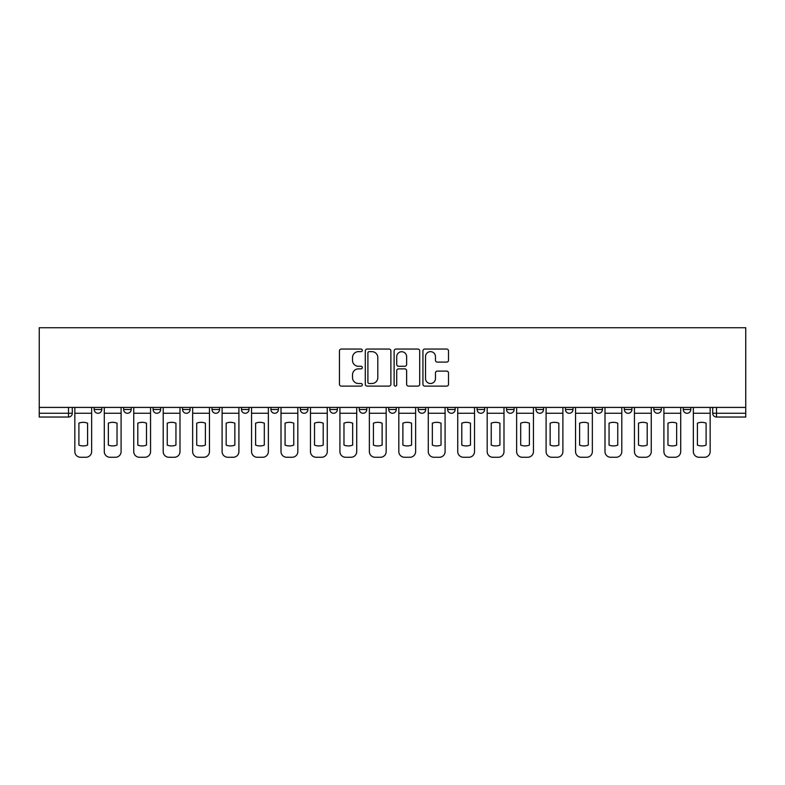<?xml version="1.0" encoding="UTF-8"?>
<svg xmlns="http://www.w3.org/2000/svg" width="785" height="785" viewBox="0 0 785 785"><rect width="100%" height="100%" fill="white"/><g stroke="black" fill="none" stroke-linecap="round" stroke-linejoin="round"><path stroke-width="1.18" d="M362.297 350.346A1.295 1.295 0 0 0 360.992 349.05L341.308 349.05A1.855 1.855 0 0 0 339.454 350.895L339.454 384.257A1.855 1.855 0 0 0 341.308 386.112L360.992 386.112A1.295 1.295 0 0 0 362.297 384.817A1.295 1.295 0 0 0 360.992 383.512L358.451 383.512A5.927 5.927 0 0 1 352.514 377.585L352.514 374.808A5.927 5.927 0 0 1 358.451 368.872L360.992 368.872A1.295 1.295 0 0 0 362.297 367.576A1.295 1.295 0 0 0 360.992 366.281L358.451 366.281A5.927 5.927 0 0 1 352.514 360.354L352.514 357.567A5.927 5.927 0 0 1 358.451 351.641L360.992 351.641A1.295 1.295 0 0 0 362.297 350.346M683.254 409.495L683.254 407.415L683.254 409.495A3.778 3.778 0 0 0 687.032 413.273A3.778 3.778 0 0 1 683.254 409.495L690.81 409.495A3.778 3.778 0 0 1 687.032 413.273A3.778 3.778 0 0 0 690.81 409.495L690.81 407.415L690.81 409.495M418.179 407.415L418.179 409.495L425.725 409.495A3.778 3.778 0 0 1 421.957 413.273A3.778 3.778 0 0 1 418.179 409.495L418.179 407.415M329.818 407.415L329.818 409.495L337.373 409.495A3.778 3.778 0 0 1 333.596 413.273A3.778 3.778 0 0 1 329.818 409.495L329.818 407.415M270.913 407.415L270.913 409.495L278.459 409.495A3.778 3.778 0 0 1 274.691 413.273A3.778 3.778 0 0 1 270.913 409.495L270.913 407.415M241.456 407.415L241.456 409.495L249.012 409.495A3.778 3.778 0 0 1 245.234 413.273A3.778 3.778 0 0 1 241.456 409.495L241.456 407.415M182.552 407.415L182.552 409.495L190.107 409.495A3.778 3.778 0 0 1 186.33 413.273A3.778 3.778 0 0 1 182.552 409.495L182.552 407.415M446.665 362.111A1.855 1.855 0 0 0 448.51 360.256L448.51 350.895A1.855 1.855 0 0 0 446.665 349.05L424.793 349.05A1.855 1.855 0 0 0 422.938 350.895L422.938 384.257A1.855 1.855 0 0 0 424.793 386.112L446.665 386.112A1.855 1.855 0 0 0 448.51 384.257L448.51 372.953A1.855 1.855 0 0 0 446.665 371.099L437.304 371.099A1.855 1.855 0 0 0 435.449 372.953L435.449 378.556A4.955 4.955 0 0 1 430.494 383.512A4.955 4.955 0 0 1 425.529 378.556L425.529 356.596A4.955 4.955 0 0 1 430.494 351.641A4.955 4.955 0 0 1 435.449 356.596L435.449 360.256A1.855 1.855 0 0 0 437.304 362.111L446.665 362.111M745.75 407.415L39.25 407.415L39.25 327.738L745.75 327.738L745.75 417.041L716.489 417.041A3.778 3.778 0 0 1 712.711 413.273L745.75 413.273M390.881 350.895A1.855 1.855 0 0 0 389.026 349.05L367.154 349.05A1.855 1.855 0 0 0 365.3 350.895L365.3 384.257A1.855 1.855 0 0 0 367.154 386.112L389.026 386.112A1.855 1.855 0 0 0 390.881 384.257L390.881 350.895M395.974 349.05L417.846 349.05A1.855 1.855 0 0 1 419.7 350.895L419.7 384.257A1.855 1.855 0 0 1 417.846 386.112L408.485 386.112A1.855 1.855 0 0 1 406.63 384.257L406.63 370.726A1.855 1.855 0 0 0 404.775 368.872L398.574 368.872A1.855 1.855 0 0 0 396.719 370.726L396.719 384.817A1.295 1.295 0 0 1 395.414 386.112A1.295 1.295 0 0 1 394.119 384.817L394.119 350.895A1.855 1.855 0 0 1 395.974 349.05M712.711 407.415L712.711 413.273L712.711 407.415M72.289 407.415L72.289 413.273L72.289 407.415M68.511 407.415L68.511 417.041L39.25 417.041L39.25 413.273L72.289 413.273A3.778 3.778 0 0 1 68.511 417.041A3.778 3.778 0 0 0 72.289 413.273M39.25 407.415L39.25 413.273M653.807 407.415L653.807 409.495L661.353 409.495L661.353 407.415L661.353 409.495A3.778 3.778 0 0 1 657.575 413.273A3.778 3.778 0 0 1 653.807 409.495A3.778 3.778 0 0 0 657.575 413.273M631.905 409.495L631.905 407.415L631.905 409.495A3.778 3.778 0 0 1 628.128 413.273A3.778 3.778 0 0 1 624.35 409.495L631.905 409.495A3.778 3.778 0 0 1 628.128 413.273M624.35 407.415L624.35 409.495M602.448 407.415L602.448 409.495A3.778 3.778 0 0 1 598.67 413.273A3.778 3.778 0 0 1 594.893 409.495L602.448 409.495A3.778 3.778 0 0 1 598.67 413.273M594.893 407.415L594.893 409.495M572.991 407.415L572.991 409.495A3.778 3.778 0 0 1 569.223 413.273A3.778 3.778 0 0 1 565.445 409.495L572.991 409.495M565.445 407.415L565.445 409.495M543.544 407.415L543.544 409.495A3.778 3.778 0 0 1 539.766 413.273A3.778 3.778 0 0 1 535.988 409.495L543.544 409.495M535.988 407.415L535.988 409.495M514.087 407.415L514.087 409.495A3.778 3.778 0 0 1 510.309 413.273A3.778 3.778 0 0 1 506.541 409.495L514.087 409.495M506.541 407.415L506.541 409.495M484.639 407.415L484.639 409.495A3.778 3.778 0 0 1 480.862 413.273A3.778 3.778 0 0 1 477.084 409.495A3.778 3.778 0 0 0 480.862 413.273M477.084 407.415L477.084 409.495L484.639 409.495M455.182 407.415L455.182 409.495A3.778 3.778 0 0 1 451.404 413.273A3.778 3.778 0 0 1 447.627 409.495A3.778 3.778 0 0 0 451.404 413.273M447.627 407.415L447.627 409.495L455.182 409.495M425.725 407.415L425.725 409.495A3.778 3.778 0 0 1 421.957 413.273M396.278 407.415L396.278 409.495A3.778 3.778 0 0 1 392.5 413.273A3.778 3.778 0 0 1 388.722 409.495L396.278 409.495M388.722 407.415L388.722 409.495M366.821 407.415L366.821 409.495A3.778 3.778 0 0 1 363.043 413.273A3.778 3.778 0 0 1 359.275 409.495L366.821 409.495L366.821 407.415M359.275 407.415L359.275 409.495M337.373 407.415L337.373 409.495M307.916 407.415L307.916 409.495A3.778 3.778 0 0 1 304.138 413.273A3.778 3.778 0 0 1 300.361 409.495L307.916 409.495L307.916 407.415M300.361 407.415L300.361 409.495M278.459 407.415L278.459 409.495L278.459 407.415M249.012 409.495L249.012 407.415L249.012 409.495A3.778 3.778 0 0 1 245.234 413.273M219.555 407.415L219.555 409.495A3.778 3.778 0 0 1 215.777 413.273A3.778 3.778 0 0 1 212.009 409.495A3.778 3.778 0 0 0 215.777 413.273A3.778 3.778 0 0 0 219.555 409.495L219.555 407.415M212.009 407.415L212.009 409.495L219.555 409.495M190.107 407.415L190.107 409.495M160.65 407.415L160.65 409.495A3.778 3.778 0 0 1 156.872 413.273A3.778 3.778 0 0 1 153.095 409.495A3.778 3.778 0 0 0 156.872 413.273A3.778 3.778 0 0 0 160.65 409.495L153.095 409.495L153.095 407.415M123.647 407.415L123.647 409.495L131.193 409.495L131.193 407.415L131.193 409.495A3.778 3.778 0 0 1 127.425 413.273A3.778 3.778 0 0 1 123.647 409.495A3.778 3.778 0 0 0 127.425 413.273M94.19 407.415L94.19 409.495L101.746 409.495L101.746 407.415L101.746 409.495A3.778 3.778 0 0 1 97.968 413.273A3.778 3.778 0 0 1 94.19 409.495A3.778 3.778 0 0 0 97.968 413.273M369.195 351.641A1.295 1.295 0 0 0 367.9 352.936L367.9 382.216A1.295 1.295 0 0 0 369.195 383.512L371.884 383.512A5.927 5.927 0 0 0 377.811 377.585L377.811 357.567A5.927 5.927 0 0 0 371.884 351.641L369.195 351.641M406.63 356.694A4.955 4.955 0 0 0 401.675 351.729A4.955 4.955 0 0 0 396.719 356.694L396.719 364.426A1.855 1.855 0 0 0 398.574 366.281L404.775 366.281A1.855 1.855 0 0 0 406.63 364.426L406.63 356.694M74.84 413.273L74.84 451.591A5.662 5.662 0 0 0 80.502 457.262L85.977 457.262A5.662 5.662 0 0 0 91.639 451.591L91.639 413.273L74.84 413.273L74.84 407.415M91.639 413.273L91.639 407.415M87.586 445.095L87.586 423.164A11.706 11.706 0 0 0 78.902 423.164L78.902 445.095A11.706 11.706 0 0 0 87.586 445.095M104.297 413.273L104.297 451.591A5.662 5.662 0 0 0 109.959 457.262L115.434 457.262A5.662 5.662 0 0 0 121.096 451.591L121.096 413.273L104.297 413.273L104.297 407.415M121.096 413.273L121.096 407.415M117.034 445.095L117.034 423.164A11.706 11.706 0 0 0 108.35 423.164L108.35 445.095A11.706 11.706 0 0 0 117.034 445.095M133.744 413.273L133.744 451.591A5.662 5.662 0 0 0 139.406 457.262L144.882 457.262A5.662 5.662 0 0 0 150.553 451.591L150.553 413.273L133.744 413.273L133.744 407.415M150.553 413.273L150.553 407.415M146.491 445.095L146.491 423.164A11.706 11.706 0 0 0 137.807 423.164L137.807 445.095A11.706 11.706 0 0 0 146.491 445.095M163.201 413.273L163.201 451.591A5.662 5.662 0 0 0 168.863 457.262L174.339 457.262A5.662 5.662 0 0 0 180 451.591L180 413.273L163.201 413.273L163.201 407.415M180 413.273L180 407.415M175.948 445.095L175.948 423.164A11.706 11.706 0 0 0 167.254 423.164L167.254 445.095A11.706 11.706 0 0 0 175.948 445.095M192.649 413.273L192.649 451.591A5.662 5.662 0 0 0 198.32 457.262L203.796 457.262A5.662 5.662 0 0 0 209.458 451.591L209.458 413.273L192.649 413.273L192.649 407.415M209.458 413.273L209.458 407.415M205.395 445.095L205.395 423.164A11.706 11.706 0 0 0 196.711 423.164L196.711 445.095A11.706 11.706 0 0 0 205.395 445.095M222.106 413.273L222.106 451.591A5.662 5.662 0 0 0 227.768 457.262L233.243 457.262A5.662 5.662 0 0 0 238.905 451.591L238.905 413.273L222.106 413.273L222.106 407.415M238.905 413.273L238.905 407.415M234.852 445.095L234.852 423.164A11.706 11.706 0 0 0 226.168 423.164L226.168 445.095A11.706 11.706 0 0 0 234.852 445.095M251.563 413.273L251.563 451.591A5.662 5.662 0 0 0 257.225 457.262L262.7 457.262A5.662 5.662 0 0 0 268.362 451.591L268.362 413.273L251.563 413.273L251.563 407.415M268.362 413.273L268.362 407.415M264.3 445.095L264.3 423.164A11.706 11.706 0 0 0 255.616 423.164L255.616 445.095A11.706 11.706 0 0 0 264.3 445.095M281.01 413.273L281.01 451.591A5.662 5.662 0 0 0 286.672 457.262L292.148 457.262A5.662 5.662 0 0 0 297.819 451.591L297.819 413.273L281.01 413.273L281.01 407.415M297.819 413.273L297.819 407.415M293.757 445.095L293.757 423.164A11.706 11.706 0 0 0 285.073 423.164L285.073 445.095A11.706 11.706 0 0 0 293.757 445.095M310.467 413.273L310.467 451.591A5.662 5.662 0 0 0 316.129 457.262L321.605 457.262A5.662 5.662 0 0 0 327.266 451.591L327.266 413.273L310.467 413.273L310.467 407.415M327.266 413.273L327.266 407.415M323.214 445.095L323.214 423.164A11.706 11.706 0 0 0 314.52 423.164L314.52 445.095A11.706 11.706 0 0 0 323.214 445.095M339.915 413.273L339.915 451.591A5.662 5.662 0 0 0 345.586 457.262L351.062 457.262A5.662 5.662 0 0 0 356.724 451.591L356.724 413.273L339.915 413.273L339.915 407.415M356.724 413.273L356.724 407.415M352.661 445.095L352.661 423.164A11.706 11.706 0 0 0 343.977 423.164L343.977 445.095A11.706 11.706 0 0 0 352.661 445.095M369.372 413.273L369.372 451.591A5.662 5.662 0 0 0 375.034 457.262L380.509 457.262A5.662 5.662 0 0 0 386.171 451.591L386.171 413.273L369.372 413.273L369.372 407.415M386.171 413.273L386.171 407.415M382.118 445.095L382.118 423.164A11.706 11.706 0 0 0 373.434 423.164L373.434 445.095A11.706 11.706 0 0 0 382.118 445.095M398.829 413.273L398.829 451.591A5.662 5.662 0 0 0 404.491 457.262L409.966 457.262A5.662 5.662 0 0 0 415.628 451.591L415.628 413.273L398.829 413.273L398.829 407.415M415.628 413.273L415.628 407.415M411.566 445.095L411.566 423.164A11.706 11.706 0 0 0 402.882 423.164L402.882 445.095A11.706 11.706 0 0 0 411.566 445.095M428.276 413.273L428.276 451.591A5.662 5.662 0 0 0 433.938 457.262L439.414 457.262A5.662 5.662 0 0 0 445.085 451.591L445.085 413.273L428.276 413.273L428.276 407.415M445.085 413.273L445.085 407.415M441.023 445.095L441.023 423.164A11.706 11.706 0 0 0 432.339 423.164L432.339 445.095A11.706 11.706 0 0 0 441.023 445.095M457.733 413.273L457.733 451.591A5.662 5.662 0 0 0 463.395 457.262L468.871 457.262A5.662 5.662 0 0 0 474.533 451.591L474.533 413.273L457.733 413.273L457.733 407.415M474.533 413.273L474.533 407.415M470.48 445.095L470.48 423.164A11.706 11.706 0 0 0 461.786 423.164L461.786 445.095A11.706 11.706 0 0 0 470.48 445.095M487.181 413.273L487.181 451.591A5.662 5.662 0 0 0 492.852 457.262L498.328 457.262A5.662 5.662 0 0 0 503.99 451.591L503.99 413.273L487.181 413.273L487.181 407.415M503.99 413.273L503.99 407.415M499.927 445.095L499.927 423.164A11.706 11.706 0 0 0 491.243 423.164L491.243 445.095A11.706 11.706 0 0 0 499.927 445.095M516.638 413.273L516.638 451.591A5.662 5.662 0 0 0 522.3 457.262L527.775 457.262A5.662 5.662 0 0 0 533.437 451.591L533.437 413.273L516.638 413.273L516.638 407.415M533.437 413.273L533.437 407.415M529.384 445.095L529.384 423.164A11.706 11.706 0 0 0 520.7 423.164L520.7 445.095A11.706 11.706 0 0 0 529.384 445.095M546.095 413.273L546.095 451.591A5.662 5.662 0 0 0 551.757 457.262L557.232 457.262A5.662 5.662 0 0 0 562.894 451.591L562.894 413.273L546.095 413.273L546.095 407.415M562.894 413.273L562.894 407.415M558.832 445.095L558.832 423.164A11.706 11.706 0 0 0 550.148 423.164L550.148 445.095A11.706 11.706 0 0 0 558.832 445.095M575.542 413.273L575.542 451.591A5.662 5.662 0 0 0 581.204 457.262L586.68 457.262A5.662 5.662 0 0 0 592.351 451.591L592.351 413.273L575.542 413.273L575.542 407.415M592.351 413.273L592.351 407.415M588.289 445.095L588.289 423.164A11.706 11.706 0 0 0 579.605 423.164L579.605 445.095A11.706 11.706 0 0 0 588.289 445.095M604.999 413.273L604.999 451.591A5.662 5.662 0 0 0 610.661 457.262L616.137 457.262A5.662 5.662 0 0 0 621.798 451.591L621.798 413.273L604.999 413.273L604.999 407.415M621.798 413.273L621.798 407.415M617.746 445.095L617.746 423.164A11.706 11.706 0 0 0 609.052 423.164L609.052 445.095A11.706 11.706 0 0 0 617.746 445.095M634.447 413.273L634.447 451.591A5.662 5.662 0 0 0 640.118 457.262L645.594 457.262A5.662 5.662 0 0 0 651.256 451.591L651.256 413.273L634.447 413.273L634.447 407.415M651.256 413.273L651.256 407.415M647.193 445.095L647.193 423.164A11.706 11.706 0 0 0 638.509 423.164L638.509 445.095A11.706 11.706 0 0 0 647.193 445.095M663.904 413.273L663.904 451.591A5.662 5.662 0 0 0 669.566 457.262L675.041 457.262A5.662 5.662 0 0 0 680.703 451.591L680.703 413.273L663.904 413.273L663.904 407.415M680.703 413.273L680.703 407.415M676.65 445.095L676.65 423.164A11.706 11.706 0 0 0 667.966 423.164L667.966 445.095A11.706 11.706 0 0 0 676.65 445.095M693.361 413.273L693.361 451.591A5.662 5.662 0 0 0 699.023 457.262L704.498 457.262A5.662 5.662 0 0 0 710.16 451.591L710.16 413.273L693.361 413.273L693.361 407.415M710.16 413.273L710.16 407.415M706.098 445.095L706.098 423.164A11.706 11.706 0 0 0 697.414 423.164L697.414 445.095A11.706 11.706 0 0 0 706.098 445.095M716.489 407.415L716.489 417.041"/></g></svg>
